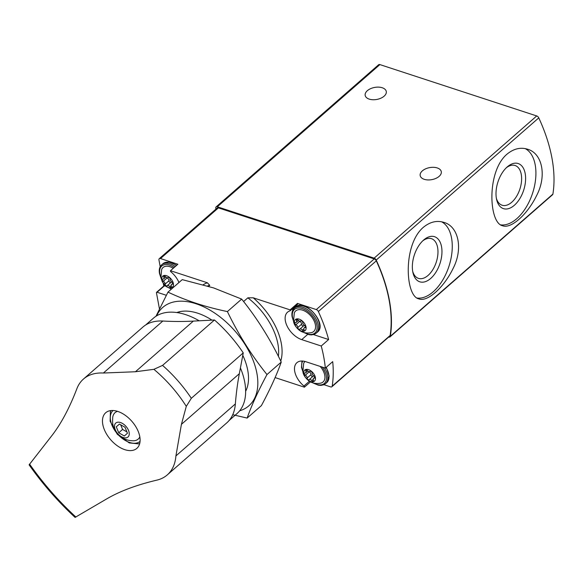 <?xml version="1.0" encoding="UTF-8"?>
<svg xmlns="http://www.w3.org/2000/svg" width="582" height="582" viewBox="0 0 582 582"><rect width="100%" height="100%" fill="white"/><g stroke="black" fill="none" stroke-linecap="round" stroke-linejoin="round"><path stroke-width="0.87" d="M423.26 227.402C402.831 244.716 405.137 296.303 418.894 298.893C427.312 302.284 443.724 287.784 453.007 268.629C463.257 249.154 458.762 226.536 443.95 222.397C436.864 220.2 429.967 221.866 423.26 227.402M388.747 337.014L388.776 337.029A2.437 1.448 -131.2 0 0 390.013 336.891L552.587 194.701A2.437 1.448 -131.2 0 0 552.9 194.097A146.358 86.849 -131.2 0 0 538.772 117.877A2.437 1.448 -131.2 0 0 536.72 115.949L379.893 64.595A2.437 1.448 -131.2 0 0 378.649 64.733L216.082 206.916A2.437 1.448 -131.2 0 0 215.784 208.13L215.958 209.091M390.013 336.891A2.437 1.448 -131.2 0 0 390.333 336.28A146.358 86.849 -131.2 0 0 376.205 260.067A2.437 1.448 -131.2 0 0 374.153 258.139L217.319 206.785A2.437 1.448 -131.2 0 0 216.082 206.916M506.907 154.245C486.479 171.552 488.793 223.139 502.55 225.736C510.96 229.126 527.372 214.627 536.662 195.472C546.905 175.99 542.409 153.372 527.598 149.232C520.512 147.035 513.615 148.708 506.907 154.245M439.119 176.368A10.731 6.111 169.5 0 1 427.828 179.925A10.731 6.111 169.5 0 1 420.182 175.582A10.731 6.111 169.5 0 1 429.618 167.616A10.731 6.111 169.5 0 1 441.287 171.668A10.731 6.111 169.5 0 1 439.119 176.368M384.113 96.183A10.731 6.111 169.5 0 1 372.822 99.733A10.731 6.111 169.5 0 1 365.176 95.39A10.731 6.111 169.5 0 1 374.619 87.431A10.731 6.111 169.5 0 1 386.281 91.476A10.731 6.111 169.5 0 1 384.113 96.183M417.083 298.049A40.245 22.909 108.1 0 0 449.057 265.989A40.245 22.909 108.1 0 0 441.571 221.786M423.601 240.06A23.731 13.51 108.1 0 0 423.594 240.068A23.731 13.51 108.1 0 0 412.936 272.609A23.731 13.51 108.1 0 0 431.109 278.08A23.731 13.51 108.1 0 0 441.483 246.412A23.731 13.51 108.1 0 0 423.601 240.06M500.731 224.885A40.245 22.909 108.1 0 0 532.705 192.831A40.245 22.909 108.1 0 0 525.219 148.621M507.249 166.903A23.731 13.51 108.1 0 0 507.242 166.903A23.731 13.51 108.1 0 0 496.592 199.444A23.731 13.51 108.1 0 0 514.757 204.915A23.731 13.51 108.1 0 0 525.131 173.247A23.731 13.51 108.1 0 0 507.249 166.903M412.703 271.379A20.894 11.895 108.1 0 0 418.436 278.378A20.894 11.895 108.1 0 0 436.245 262.227A20.894 11.895 108.1 0 0 431.444 238.664A20.894 11.895 108.1 0 0 422.678 240.912M496.351 198.222A20.894 11.895 108.1 0 0 502.091 205.22A20.894 11.895 108.1 0 0 519.893 189.063A20.894 11.895 108.1 0 0 515.092 165.506A20.894 11.895 108.1 0 0 506.325 167.754M178.39 312.789L179.612 311.719M208.625 286.344L209.767 285.347L207.345 282.779L170.482 270.71A0.975 0.582 -131.2 0 0 170.963 271.881A17.562 10.425 -131.2 0 1 178.958 282.51M207.447 285.988A53.668 31.843 48.8 0 1 209.767 285.347M203.176 284.758A56.105 33.29 48.8 0 1 207.345 282.779M243.596 301.541L247.852 297.824A53.668 31.843 48.8 0 1 278.385 356.33M280.75 361.066A56.105 33.29 -131.2 0 0 253.221 297.802L247.852 297.824M166.306 295.278L157.075 292.251A0.975 0.582 -131.2 0 0 156.573 292.31A0.975 0.582 -131.2 0 0 156.456 292.797L159.439 308.875M323.963 384.702L330.641 386.892A2.437 1.448 -131.2 0 0 331.878 386.754A2.437 1.448 -131.2 0 0 332.198 386.135A144.896 85.976 -131.2 0 0 332.715 361.633L325.331 368.1A144.896 85.976 -131.2 0 0 321.235 346.006L328.626 339.546A144.896 85.976 -131.2 0 0 318.361 311.516A2.437 1.448 -131.2 0 0 316.31 309.58L297.475 303.411L290.091 309.871L253.221 297.802M310.504 381.865L304.415 387.19A0.975 0.582 -131.2 0 0 303.935 386.019A17.562 10.425 -131.2 0 1 296.893 362.695A17.562 10.425 -131.2 0 1 305.819 361.713L325.331 368.1M275.111 377.587L304.415 387.19M331.878 386.754L389.809 336.083A2.437 1.448 -131.2 0 0 390.129 335.465A144.896 85.976 -131.2 0 0 376.299 260.845A2.437 1.448 -131.2 0 0 374.241 258.91L218.417 207.883A2.437 1.448 -131.2 0 0 217.181 208.021L159.25 258.692A2.437 1.448 -131.2 0 0 158.944 259.899L160.203 266.694M170.482 270.71L177.874 264.25L160.487 258.553A2.437 1.448 -131.2 0 0 159.25 258.692M163.295 283.376L163.782 286.002M290.236 310.664L297.395 304.401A0.975 0.582 -131.2 0 0 297.533 304.328L290.142 310.788A0.975 0.582 -131.2 0 1 290.003 310.861A17.562 10.425 -131.2 0 0 287.53 312.199A17.562 10.425 -131.2 0 0 287.421 326.706A17.562 10.425 -131.2 0 0 301.731 339.619L321.235 346.006M290.142 310.788A0.975 0.582 -131.2 0 0 290.091 309.871M328.626 339.546L313.531 334.606M293.233 308.089A17.562 10.425 -131.2 0 0 292.564 310.737M297.533 304.328A0.975 0.582 -131.2 0 0 297.475 303.411M166.023 286.3L164.459 285.791A0.975 0.582 -131.2 0 0 163.964 285.849L156.573 292.31M161.854 279.775A7.37 4.372 48.8 0 1 169.529 277.439A7.37 4.372 48.8 0 1 171.443 287.755A7.37 4.372 48.8 0 1 161.854 279.775M167.099 285.798A2.393 1.419 48.8 0 1 167.129 285.769A2.393 1.419 48.8 0 1 169.82 286.686A1.368 0.808 48.8 0 0 171.355 287.21A1.368 0.808 48.8 0 0 171.414 286.199A2.393 1.419 48.8 0 1 171.53 284.431A2.393 1.419 48.8 0 1 172.323 284.212A1.368 0.808 48.8 0 0 172.781 284.081A1.368 0.808 48.8 0 0 172.847 283.092A1.368 0.808 48.8 0 0 171.923 282.059A2.393 1.419 48.8 0 1 170.119 279.178A1.368 0.808 48.8 0 0 169.406 277.76A1.368 0.808 48.8 0 0 168.133 277.498A2.393 1.419 48.8 0 1 168.089 277.549A2.393 1.419 48.8 0 1 165.404 276.625A1.368 0.808 48.8 0 0 163.869 276.101A1.368 0.808 48.8 0 0 163.804 277.112A2.393 1.419 48.8 0 1 163.688 278.88A2.393 1.419 48.8 0 1 162.895 279.105A1.368 0.808 48.8 0 0 162.443 279.229A1.368 0.808 48.8 0 0 162.371 280.226A1.368 0.808 48.8 0 0 163.295 281.252A2.393 1.419 48.8 0 1 165.106 284.132A1.368 0.808 48.8 0 0 165.812 285.551A1.368 0.808 48.8 0 0 167.085 285.813A1.368 0.808 48.8 0 0 167.099 285.798M171.406 289.087A15.612 9.261 48.8 0 0 171.428 289.094L166.576 286.73L162.422 281.979L160.865 277.599L161.672 269.481A13.662 8.104 48.8 0 1 173.269 268.273M294.499 323.206A7.37 4.372 48.8 0 1 302.182 320.878A7.37 4.372 48.8 0 1 304.095 331.194A7.37 4.372 48.8 0 1 294.499 323.206M299.752 329.23A2.393 1.419 48.8 0 1 299.781 329.201A2.393 1.419 48.8 0 1 302.465 330.118A1.368 0.808 48.8 0 0 304 330.641A1.368 0.808 48.8 0 0 304.066 329.638A2.393 1.419 48.8 0 1 304.182 327.87A2.393 1.419 48.8 0 1 304.975 327.644A1.368 0.808 48.8 0 0 305.426 327.521A1.368 0.808 48.8 0 0 305.499 326.524A1.368 0.808 48.8 0 0 304.575 325.498A2.393 1.419 48.8 0 1 302.764 322.617A1.368 0.808 48.8 0 0 302.058 321.199A1.368 0.808 48.8 0 0 300.785 320.937A2.393 1.419 48.8 0 1 300.734 320.98A2.393 1.419 48.8 0 1 298.049 320.064A1.368 0.808 48.8 0 0 296.514 319.54A1.368 0.808 48.8 0 0 296.449 320.551A2.393 1.419 48.8 0 1 296.34 322.319A2.393 1.419 48.8 0 1 295.547 322.537A1.368 0.808 48.8 0 0 295.089 322.668A1.368 0.808 48.8 0 0 295.016 323.657A1.368 0.808 48.8 0 0 295.94 324.691A2.393 1.419 48.8 0 1 297.751 327.564A1.368 0.808 48.8 0 0 298.464 328.99A1.368 0.808 48.8 0 0 299.73 329.245A1.368 0.808 48.8 0 0 299.752 329.23M294.317 312.92A13.662 8.104 48.8 0 1 310.795 315.88A13.662 8.104 48.8 0 1 311.53 332.598C306.932 333.602 302.829 332.788 299.221 330.169C295.721 327.113 293.823 324.065 293.517 321.038L294.317 312.92M303.862 373.695A7.37 4.372 48.8 0 1 311.537 371.367A7.37 4.372 48.8 0 1 313.451 381.683A7.37 4.372 48.8 0 1 303.862 373.695M309.107 379.719A2.393 1.419 48.8 0 1 309.137 379.69A2.393 1.419 48.8 0 1 311.821 380.613A1.368 0.808 48.8 0 0 313.356 381.137A1.368 0.808 48.8 0 0 313.422 380.126A2.393 1.419 48.8 0 1 313.538 378.358A2.393 1.419 48.8 0 1 314.331 378.133A1.368 0.808 48.8 0 0 314.782 378.009A1.368 0.808 48.8 0 0 314.855 377.012A1.368 0.808 48.8 0 0 313.931 375.987A2.393 1.419 48.8 0 1 312.119 373.106A1.368 0.808 48.8 0 0 311.414 371.687A1.368 0.808 48.8 0 0 310.141 371.425A2.393 1.419 48.8 0 1 310.097 371.469A2.393 1.419 48.8 0 1 307.405 370.552A1.368 0.808 48.8 0 0 305.87 370.028A1.368 0.808 48.8 0 0 305.812 371.04A2.393 1.419 48.8 0 1 305.695 372.807A2.393 1.419 48.8 0 1 304.903 373.026A1.368 0.808 48.8 0 0 304.444 373.157A1.368 0.808 48.8 0 0 304.379 374.146A1.368 0.808 48.8 0 0 305.303 375.179A2.393 1.419 48.8 0 1 307.107 378.06A1.368 0.808 48.8 0 0 307.82 379.479A1.368 0.808 48.8 0 0 309.093 379.74A1.368 0.808 48.8 0 0 309.107 379.719M320.195 366.42A13.662 8.104 48.8 0 1 320.893 383.094C316.288 384.091 312.185 383.276 308.584 380.657C305.084 377.602 303.178 374.553 302.873 371.527L303.673 363.408A13.662 8.104 48.8 0 1 305.004 361.466M172.272 282.299A2.393 1.419 -131.2 0 0 170.977 282.408A2.393 1.419 -131.2 0 0 170.941 282.437L167.165 285.74M166.794 277.65A1.368 0.808 -131.2 0 0 167.136 277.89A2.393 1.419 -131.2 0 1 168.947 280.771A1.368 0.808 -131.2 0 0 169.631 282.168A1.368 0.808 -131.2 0 0 170.897 282.474M314.273 376.227A2.393 1.419 -131.2 0 0 312.978 376.336A2.393 1.419 -131.2 0 0 312.949 376.358L309.173 379.668M308.802 371.578A1.368 0.808 -131.2 0 0 309.144 371.818A2.393 1.419 -131.2 0 1 310.955 374.699A1.368 0.808 -131.2 0 0 311.639 376.096A1.368 0.808 -131.2 0 0 312.905 376.401M304.917 325.738A2.393 1.419 -131.2 0 0 303.622 325.84A2.393 1.419 -131.2 0 0 303.593 325.869L299.81 329.179M299.439 321.089A1.368 0.808 -131.2 0 0 299.788 321.329A2.393 1.419 -131.2 0 1 301.592 324.203A1.368 0.808 -131.2 0 0 302.276 325.607A1.368 0.808 -131.2 0 0 303.542 325.913M103.385 373.026L135.424 371.752L153.888 369.33L162.553 365.401L214.474 319.991L193.326 321.104A487.862 289.494 -131.2 0 1 162.836 321.031A63.664 37.779 -131.2 0 0 142.925 327.04L83.473 379.042A63.664 37.779 48.8 0 1 103.385 373.026L162.836 321.031M214.474 319.991A100.984 59.924 48.8 0 1 243.247 352.881L239.333 373.695A487.862 289.494 -131.2 0 0 235.361 403.93A63.664 37.779 -131.2 0 1 226.754 422.888L167.303 474.883A63.664 37.779 48.8 0 1 157.264 480.034C136.85 484.842 120.023 491.113 106.775 498.854L75.085 517.405C57.924 501.488 42.595 483.969 29.1 464.843L51.682 435.874C61.125 423.74 69.571 407.887 77.028 388.318A63.664 37.779 48.8 0 1 83.473 379.042M167.303 474.883A63.664 37.779 48.8 0 0 175.91 455.932L181.424 424.343L186.284 406.36L191.325 398.292L243.247 352.881M127.502 417.039A23.658 14.041 -131.2 0 0 105.713 412.74A23.658 14.041 -131.2 0 0 110.725 439.796A23.658 14.041 -131.2 0 0 136.865 448.358A23.658 14.041 -131.2 0 0 131.852 421.303A23.658 14.041 -131.2 0 0 127.502 417.039M186.284 406.36A95.906 56.912 -131.2 0 0 153.888 369.33M240.417 367.919A63.423 37.634 48.8 0 1 236.932 413.657L229.075 420.531M145.573 325.054L153.43 318.179A63.423 37.634 48.8 0 1 199.19 320.798M139.644 443.775A23.658 14.041 48.8 0 1 138.305 443.884M110.333 411.903A23.658 14.041 48.8 0 1 110.616 410.594M126.018 426.41A9.268 5.5 48.8 0 1 125.094 437.882A9.268 5.5 48.8 0 1 114.523 425.798A9.268 5.5 48.8 0 1 126.018 426.41M116.291 426.817L118.735 432.782L124.322 435.998L127.465 433.248L125.021 427.283L119.434 424.067L116.291 426.817L119.434 424.067M139.818 436.856A17.562 10.425 48.8 0 1 133.329 440.792C128.185 440.749 123.697 439.163 119.863 436.034C111.395 427.275 112.552 422.597 112.741 417.25A17.562 10.425 48.8 0 1 117.499 411.343M120.678 424.78L122.576 429.421L118.735 432.782M122.576 429.421L126.927 431.924M167.98 292.113L182.246 279.636L213.609 287.915L241.661 299.09C257.033 318.179 270.23 339.175 281.244 362.069C276.806 374.677 270.193 389.183 261.405 405.596L247.132 418.072C251.57 405.472 258.182 390.966 266.978 374.553C251.606 355.464 238.409 334.468 227.395 311.574C205.664 307.07 185.862 300.588 167.98 292.113L155.983 316.252M239.668 410.797A65.373 38.79 -131.2 0 0 252.675 359.21A65.373 38.79 -131.2 0 0 196.025 303.753A65.373 38.79 -131.2 0 0 156.623 315.851M232.735 414.697L247.132 418.072M211.972 320.122A53.668 31.843 -131.2 0 0 199.619 313.865A53.668 31.843 -131.2 0 0 197.778 313.218A53.668 31.843 -131.2 0 0 176.79 312.534M245.64 391.257A53.668 31.843 -131.2 0 0 247.365 368.45A53.668 31.843 -131.2 0 0 242.789 355.333M227.395 311.574L241.661 299.09M266.978 374.553L281.244 362.069M376.205 260.067L538.772 117.877M390.333 336.28L552.9 194.097M217.319 206.785L379.893 64.595M374.153 258.139L536.72 115.949M332.198 386.135L390.129 335.465M318.361 311.516L376.299 260.845M316.31 309.58L374.241 258.91M160.487 258.553L218.417 207.883M309.406 381.232L303.935 386.019M307.725 334.374L301.731 339.619M164.459 285.791L157.075 292.251M160.756 276.901A15.612 9.261 48.8 0 1 159.846 273.787A15.612 9.261 48.8 0 1 174.236 267.429M160.916 277.876L159.475 273.445C158.828 269.619 159.577 266.731 161.716 264.774A16.587 9.843 48.8 0 1 175.298 266.498M161.716 264.774L162.895 263.741A16.587 9.843 48.8 0 1 176.484 265.465M293.401 320.34A15.612 9.261 48.8 0 1 292.491 317.219A15.612 9.261 48.8 0 1 303.338 308.955A15.612 9.261 48.8 0 1 317.11 327.171A15.612 9.261 48.8 0 1 304.059 332.518M293.568 321.315L292.128 316.877C291.48 313.051 292.222 310.162 294.361 308.213A16.587 9.843 48.8 0 1 312.694 314.215A16.587 9.843 48.8 0 1 316.201 333.18L317.386 332.147A16.587 9.843 48.8 0 0 313.873 313.181A16.587 9.843 48.8 0 0 295.547 307.18C304.721 297.591 328.103 324.334 317.386 332.147M302.756 370.829A15.612 9.261 48.8 0 1 301.854 367.708A15.612 9.261 48.8 0 1 302.8 361.066M322.224 367.082A15.612 9.261 48.8 0 1 325.564 381.916A15.612 9.261 48.8 0 1 313.414 383.007M324.385 367.788A16.587 9.843 48.8 0 1 325.564 383.669L326.742 382.636A16.587 9.843 48.8 0 0 326.029 367.489M171.21 285.464L169.82 286.686M168.947 280.771L165.106 284.132M167.136 277.89L163.295 281.252M164.873 276.174L163.804 277.112M172.963 283.652L172.323 284.212M313.218 379.391L311.821 380.613M310.955 374.699L307.107 378.06M309.144 371.818L305.303 375.179M306.881 370.101L305.812 371.04M314.971 377.572L314.331 378.133M303.862 328.903L302.465 330.118M301.592 324.203L297.751 327.564M299.788 321.329L295.94 324.691M297.526 319.613L296.449 320.551M305.615 327.084L304.975 327.644M181.424 424.343L239.333 373.695M135.424 371.752L193.326 321.104M29.551 464.065A196.367 116.524 -131.2 0 0 75.907 517.063M175.91 455.932L235.361 403.93M162.553 365.401A100.984 59.924 48.8 0 1 191.325 398.292M140.066 441.345A20.494 12.157 48.8 0 1 117.455 433.903A20.494 12.157 48.8 0 1 113.083 410.499M170.461 288.788L171.239 289.261M162.895 263.741L169.013 262.075L176.768 265.217M303.113 332.227L308.86 334.665L311.457 334.912L314.338 334.33L316.201 333.18M294.361 308.213L295.547 307.18M302.014 361.022L301.483 367.373L302.924 371.803M312.469 382.716L318.223 385.153L320.813 385.4L323.694 384.818L325.564 383.669M326.32 367.235L329.216 376.139L326.742 382.636M170.977 282.408L167.129 285.769M165.797 277.032L163.688 278.88M172.905 283.23L171.53 284.431M312.978 376.336L309.137 379.69M307.805 370.96L305.695 372.807M314.906 377.158L313.538 378.358M303.622 325.84L299.781 329.201M298.45 320.471L296.34 322.319M305.55 326.669L304.182 327.87M110.951 410.557L110.391 411.765L110.144 421.266L117.302 434.303L129.233 442.917L138.436 443.855L139.724 443.455"/></g></svg>

